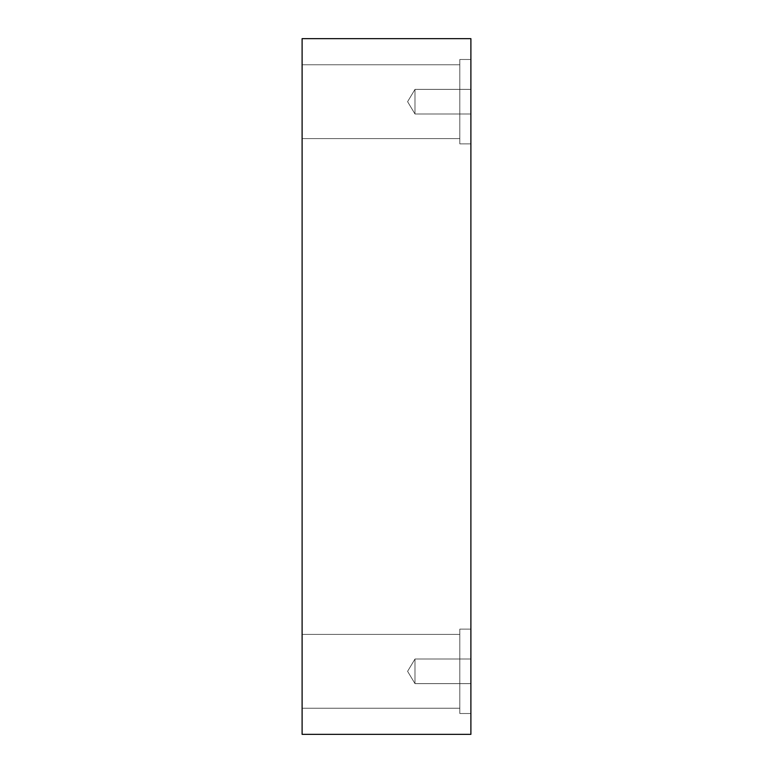 <?xml version="1.0" encoding="UTF-8"?>
<svg xmlns="http://www.w3.org/2000/svg" width="773" height="773" viewBox="0 0 773 773"><rect width="100%" height="100%" fill="white"/><g stroke="black" fill="none" stroke-linecap="round" stroke-linejoin="round"><path stroke-width="0.58" stroke-dasharray="3.87 2.9" d="M414.995 113.989L407.593 101.678L414.995 89.368L414.995 113.989L414.995 89.368L470.892 89.368L470.892 113.989L414.995 113.989L407.593 101.678L414.995 89.368L414.995 113.989L414.995 89.368L470.892 89.368L470.892 113.989L414.995 113.989L470.892 113.989L470.892 89.368L470.892 113.989L470.892 89.368L470.892 113.989L470.892 89.368L414.995 89.368L414.995 113.989L414.995 89.368L407.593 101.678L414.995 113.989L470.892 113.989L470.892 89.368L414.995 89.368L414.995 113.989L414.995 89.368L407.593 101.678L414.995 113.989M414.995 683.632L407.593 671.322L414.995 659.011L414.995 683.632L414.995 659.011L470.892 659.011L470.892 683.632L414.995 683.632L407.593 671.322L414.995 659.011L414.995 683.632L414.995 659.011L470.892 659.011L470.892 683.632L414.995 683.632L470.892 683.632L470.892 659.011L470.892 683.632L470.892 659.011L470.892 683.632L470.892 659.011L414.995 659.011L414.995 683.632L414.995 659.011L407.593 671.322L414.995 683.632L470.892 683.632L470.892 659.011L414.995 659.011L414.995 683.632L414.995 659.011L407.593 671.322L414.995 683.632M470.892 59.482L470.892 143.875L459.819 143.875L459.819 59.482L470.892 59.482L470.892 143.875L459.819 143.875L459.819 59.482L470.892 59.482L470.892 143.875L470.892 59.482L470.892 143.875L470.892 59.482L459.819 59.482L459.819 143.875L459.819 59.482L459.819 143.875L470.892 143.875L470.892 59.482L459.819 59.482L459.819 143.875L459.819 59.482L459.819 143.875L470.892 143.875L470.892 59.482M459.819 64.758L459.819 138.599L302.108 138.599L302.108 64.758L459.819 64.758L459.819 138.599L302.108 138.599L302.108 64.758L459.819 64.758L302.108 64.758L302.108 138.599L302.108 64.758L302.108 138.599L302.108 64.758L302.108 138.599L459.819 138.599L459.819 64.758L459.819 138.599L459.819 64.758L302.108 64.758L302.108 138.599L459.819 138.599L459.819 64.758M470.892 629.125L470.892 713.518L459.819 713.518L459.819 629.125L470.892 629.125L470.892 713.518L459.819 713.518L459.819 629.125L470.892 629.125L470.892 713.518L470.892 629.125L470.892 713.518L470.892 629.125L459.819 629.125L459.819 713.518L459.819 629.125L459.819 713.518L470.892 713.518L470.892 629.125L459.819 629.125L459.819 713.518L459.819 629.125L459.819 713.518L470.892 713.518L470.892 629.125M459.819 634.401L459.819 708.242L302.108 708.242L302.108 634.401L459.819 634.401L459.819 708.242L302.108 708.242L302.108 634.401L459.819 634.401L302.108 634.401L302.108 708.242L302.108 634.401L302.108 708.242L302.108 634.401L302.108 708.242L459.819 708.242L459.819 634.401L459.819 708.242L459.819 634.401L302.108 634.401L302.108 708.242L459.819 708.242L459.819 634.401M302.108 734.35L470.892 734.35L302.108 734.35L302.108 38.65L470.892 38.65L470.892 734.35L470.892 38.65L302.108 38.65L302.108 734.35"/><path stroke-width="1.16" d="M470.892 734.35L302.108 734.35L470.892 734.35L470.892 38.65L302.108 38.65L470.892 38.65L470.892 734.35M302.108 38.65L302.108 734.35L302.108 38.65"/></g></svg>
